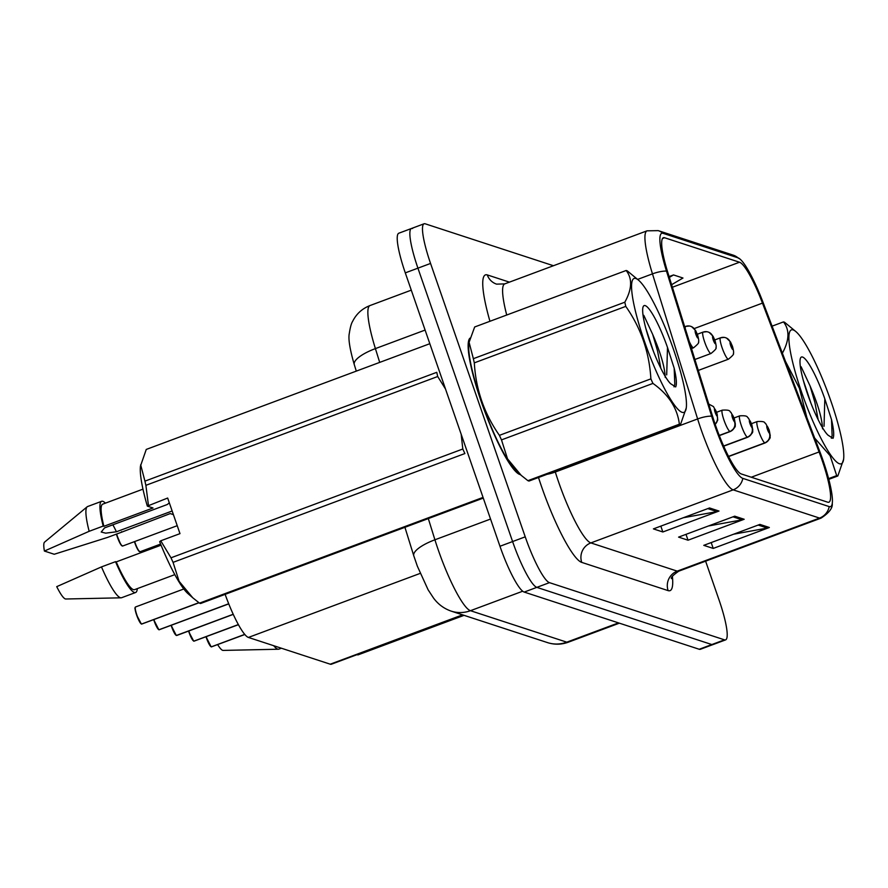 <?xml version="1.0" encoding="UTF-8"?>
<svg xmlns="http://www.w3.org/2000/svg" width="888" height="888" viewBox="0 0 888 888"><rect width="100%" height="100%" fill="white"/><g stroke="black" fill="none" stroke-linecap="round" stroke-linejoin="round"><path stroke-width="1.33" d="M463.203 615.062L331.391 664.213A45.621 7.848 -110.4 0 1 330.247 664.191L248.418 637.44A45.621 7.848 -110.4 0 1 225.13 594.35M469.985 338.15A72.983 12.543 69.6 0 0 481.074 401.187A72.983 12.543 69.6 0 0 520.346 474.603A72.983 12.543 69.6 0 1 481.074 401.187A72.983 12.543 69.6 0 1 469.985 338.15M821.977 459.906A48.662 8.369 -110.4 0 1 828.904 502.208A48.662 8.369 -110.4 0 1 827.683 502.186L741.302 473.959A48.662 8.369 -110.4 0 1 712.864 417.238L667.709 272.161A48.662 8.369 -110.4 0 1 663.369 237.718A48.662 8.369 -110.4 0 1 664.59 237.74L739.504 262.226A48.662 8.369 -110.4 0 1 762.47 303.119L819.08 451.948A48.662 8.369 -110.4 0 1 821.977 459.906M822.954 460.228A53.38 9.18 69.6 0 0 819.779 451.493L763.158 302.675A53.38 9.18 69.6 0 0 739.993 259.052A53.38 9.18 69.6 0 0 737.972 257.809L663.059 233.322A53.38 9.18 69.6 0 0 666.477 271.073L711.632 416.15A53.38 9.18 69.6 0 0 742.834 478.377L829.214 506.604A53.38 9.18 69.6 0 0 832.256 503.474A53.38 9.18 69.6 0 0 822.954 460.228M412.576 228.527A45.621 7.848 69.6 0 0 411.433 228.505L398.801 233.211A45.621 7.848 69.6 0 0 405.294 272.871L499.966 546.264L512.598 541.558A45.621 7.848 69.6 0 0 536.829 587.356L711.854 644.555A45.621 7.848 69.6 0 0 712.997 644.577A45.621 7.848 69.6 0 1 711.854 644.555L536.829 587.356A45.621 7.848 69.6 0 1 512.598 541.558L417.926 268.154L512.598 541.558L525.23 536.84A45.621 7.848 69.6 0 0 549.461 582.65L724.486 639.837A45.621 7.848 69.6 0 0 725.629 639.871A45.621 7.848 69.6 0 0 719.136 600.21L705.616 561.161M411.433 228.505A45.621 7.848 69.6 0 0 417.926 268.154A45.621 7.848 69.6 0 1 411.433 228.505L424.064 223.787A45.621 7.848 69.6 0 0 430.558 263.447L525.23 536.84M709.545 507.958L653.402 528.893L662.848 531.979L718.991 511.044L709.545 507.958M683.272 517.748L716.982 511.599A12.166 11.877 -71.9 0 0 718.991 511.044M660.827 526.118L662.848 531.979M759.917 524.408L703.773 545.343L713.219 548.429L769.352 527.494L759.917 524.408M733.632 534.21L767.343 528.049A12.166 11.877 -71.9 0 0 769.352 527.494M711.188 542.579L713.219 548.429M734.731 516.183L678.587 537.118L688.034 540.204L744.177 519.269L734.731 516.183M708.458 525.985L742.168 519.824A12.166 11.877 -71.9 0 0 744.177 519.269M686.002 534.354L688.034 540.204M553.446 265.723L425.208 223.809A45.621 7.848 69.6 0 0 424.064 223.787M671.606 284.704L682.972 278.022L673.526 274.936L669.086 276.59M673.526 274.936L669.341 277.4M499.966 546.264A45.621 7.848 69.6 0 0 524.197 592.074L699.222 649.261A45.621 7.848 69.6 0 0 700.366 649.283L725.629 639.871M206.26 636.685A9.124 1.565 69.6 0 0 206.604 637.695A9.124 1.565 69.6 0 0 211.366 646.819L210.989 646.642A8.825 1.521 -110.4 0 1 206.382 637.828M211.255 646.841L244.822 634.465M728.626 456.488L764.99 442.934A7.604 7.459 -82.1 0 0 769.474 433.178A3.796 0.655 69.6 0 0 768.997 429.87A3.796 0.655 69.6 0 0 766.977 426.051A3.796 0.655 69.6 0 0 767.421 429.348A3.796 0.655 69.6 0 0 769.408 433.155L767.676 428.183L769.474 433.178M769.408 433.155A7.604 7.37 116.1 0 1 764.779 442.868A11.4 1.965 -110.4 0 1 758.829 431.457A11.4 1.965 -110.4 0 1 757.209 421.545C766.688 420.956 764.135 423.376 765.778 423.676L769.163 429.992L770.251 435.697C769.219 436.996 772.715 437.174 765.179 442.912A11.4 1.965 -110.4 0 1 764.99 442.934M728.56 456.365L764.779 442.868M211.366 646.819L244.755 634.376M720.668 337.795A7.604 7.459 97.9 0 1 730.214 342.313A3.796 0.655 69.6 0 0 730.691 345.621A3.796 0.655 69.6 0 0 732.711 349.439A3.796 0.655 69.6 0 0 732.267 346.142A3.796 0.655 69.6 0 0 730.291 342.335L732.012 347.308L730.214 342.313M730.291 342.335A7.604 7.37 -63.9 0 0 725.596 337.718M188.822 630.98A9.124 1.565 69.6 0 0 189.155 632.001A9.124 1.565 69.6 0 0 193.917 641.125L193.551 640.947A8.825 1.521 -110.4 0 1 188.944 632.123L193.695 641.114M193.817 641.147L238.428 624.641M723.698 446.12L747.552 437.229A7.604 7.459 -82.1 0 0 752.036 427.483A3.796 0.655 69.6 0 0 751.559 424.164A3.796 0.655 69.6 0 0 749.539 420.357A3.796 0.655 69.6 0 0 749.983 423.654A3.796 0.655 69.6 0 0 751.97 427.461L750.238 422.488L752.036 427.483M751.97 427.461A7.604 7.37 116.1 0 1 747.341 437.162A11.4 1.965 -110.4 0 1 741.391 425.752A11.4 1.965 -110.4 0 1 739.771 415.839C749.25 415.251 746.697 417.671 748.34 417.982L751.725 424.298L752.813 430.003C751.781 431.291 755.277 431.468 747.74 437.218A11.4 1.965 -110.4 0 1 747.552 437.229M723.653 445.998L747.341 437.162M193.917 641.125L238.373 624.553M171.384 625.285A9.124 1.565 69.6 0 0 171.717 626.306A9.124 1.565 69.6 0 0 176.479 635.431L176.102 635.253A8.825 1.521 -110.4 0 1 171.506 626.429A8.825 1.521 -110.4 0 1 171.151 625.374L176.257 635.42M176.379 635.442L233.278 614.363L176.801 635.464A9.124 1.565 69.6 0 0 176.923 635.375M719.313 435.564L730.114 431.535A7.604 7.459 -82.1 0 0 734.598 421.778A3.796 0.655 69.6 0 0 734.121 418.47A3.796 0.655 69.6 0 0 732.101 414.652A3.796 0.655 69.6 0 0 732.545 417.959A3.796 0.655 69.6 0 0 734.531 421.756L732.8 416.783L734.598 421.778M734.531 421.756A7.604 7.37 116.1 0 1 729.903 431.468A11.4 1.965 -110.4 0 1 723.953 420.057A11.4 1.965 -110.4 0 1 722.333 410.145C731.812 409.557 729.259 411.976 730.902 412.287L734.287 418.603L735.375 424.298C734.343 425.596 737.828 425.774 730.302 431.513A11.4 1.965 -110.4 0 1 730.114 431.535M719.258 435.431L729.903 431.468M176.479 635.431L233.233 614.263M153.946 619.591A9.124 1.565 69.6 0 0 154.279 620.601A9.124 1.565 69.6 0 0 159.041 629.725L158.663 629.548A8.825 1.521 -110.4 0 1 154.068 620.723A8.825 1.521 -110.4 0 1 153.713 619.669L158.819 629.714M158.941 629.747L228.749 603.851M715.173 424.286A7.604 7.459 -82.1 0 0 717.16 416.084A3.796 0.655 69.6 0 0 716.683 412.776A3.796 0.655 69.6 0 0 714.662 408.957A3.796 0.655 69.6 0 0 715.106 412.254A3.796 0.655 69.6 0 0 717.093 416.061L715.362 411.089L717.16 416.084M717.093 416.061A7.604 7.37 116.1 0 1 715.106 424.098M159.041 629.725L228.704 603.751M136.619 615.029C133.766 605.039 135.476 608.946 135.187 607.314L135.542 606.97A9.124 1.565 69.6 0 0 136.841 614.907A9.124 1.565 69.6 0 0 141.603 624.031L141.225 623.853A8.825 1.521 -110.4 0 1 136.63 615.029L141.37 624.02M141.503 624.053L198.968 602.752M141.603 624.031L198.868 602.675M703.229 332.101A7.604 7.459 97.9 0 1 712.775 336.619A3.796 0.655 69.6 0 0 713.253 339.926A3.796 0.655 69.6 0 0 715.273 343.745A3.796 0.655 69.6 0 0 714.829 340.437A3.796 0.655 69.6 0 0 712.842 336.641L714.574 341.603L712.775 336.619M712.842 336.641A7.604 7.37 -63.9 0 0 708.158 332.023M685.791 326.396A7.604 7.459 97.9 0 1 695.337 330.913A3.796 0.655 69.6 0 0 695.815 334.221A3.796 0.655 69.6 0 0 697.835 338.039A3.796 0.655 69.6 0 0 697.391 334.743A3.796 0.655 69.6 0 0 695.404 330.935L697.135 335.908L695.337 330.913M695.404 330.935A7.604 7.37 -63.9 0 0 690.72 326.329M793.139 329.903A71.462 12.288 69.6 0 0 801.52 391.997A71.462 12.288 69.6 0 0 839.493 463.758A71.462 12.288 69.6 0 0 843.6 459.362A71.462 12.288 69.6 0 0 827.827 392.54A71.462 12.288 69.6 0 0 796.003 331.701A71.462 12.288 69.6 0 0 793.139 329.903M796.003 331.701L784.592 322.277A82.107 14.119 69.6 0 0 784.015 322.055A82.107 14.119 69.6 0 0 783.482 321.911L772.094 326.151M782.15 353.624C789.388 340.559 789.832 329.992 783.482 321.911M806.87 417.56L799.389 388.211L785.503 361.394M828.615 478.632L836.707 475.613L830.102 455.677L815.106 438.572M836.707 475.613A82.107 14.119 69.6 0 0 837.273 475.835A82.107 14.119 69.6 0 0 837.817 475.979L828.804 479.342M822.554 428.849C822.166 418.648 817.981 404.295 810 385.792L801.131 366.755M818.148 419.624L814.884 402.397L810 385.792M802.541 357.043A42.48 7.304 69.6 0 0 800.51 358.075A42.48 7.304 69.6 0 0 808.224 395.948A42.48 7.304 69.6 0 0 827.949 435.12L833.011 438.339C834.298 435.686 833.799 429.448 831.512 419.602L824.819 398.845A42.48 7.304 69.6 0 0 802.541 357.043M824.819 398.845L824.031 426.296M843.6 459.362L837.817 475.979M831.346 438.25L832.123 435.608L831.512 419.602M810.877 403.052L803.107 379.664M635.819 278.488A71.462 12.288 69.6 0 0 644.2 340.581A71.462 12.288 69.6 0 0 682.162 412.343A71.462 12.288 69.6 0 0 686.269 407.947A71.462 12.288 69.6 0 0 670.507 341.125A71.462 12.288 69.6 0 0 638.672 280.286A71.462 12.288 69.6 0 0 635.819 278.488M638.672 280.286L627.261 270.862A82.107 14.119 69.6 0 0 626.695 270.64A82.107 14.119 69.6 0 0 626.151 270.496L474.68 326.973L469.086 342.313L473.36 358.685A82.107 14.119 69.6 0 0 474.314 362.859C475.857 389.499 484.226 413.664 499.411 435.353A82.107 14.119 69.6 0 0 501.487 439.893L507.536 458.852L521.156 475.313L527.905 480.674A82.107 14.119 69.6 0 0 528.482 480.896A82.107 14.119 69.6 0 0 529.026 481.041L680.486 424.564A82.107 14.119 69.6 0 1 679.942 424.42A82.107 14.119 69.6 0 1 679.375 424.198C677.4 408.125 668.586 394.538 652.946 383.416L501.487 439.893M473.36 358.685L624.819 302.209C632.056 289.144 632.5 278.577 626.151 270.496M624.819 302.209A82.107 14.119 69.6 0 0 625.774 306.382L474.314 362.859M499.411 435.353L650.882 378.876C649.283 352.114 640.914 327.95 625.774 306.382M650.882 378.876A82.107 14.119 69.6 0 0 652.946 383.416M469.086 342.313L468.897 343.589A71.462 12.288 69.6 0 0 484.67 410.411A71.462 12.288 69.6 0 0 516.505 471.251L521.156 475.313M665.223 377.433C664.835 367.232 660.65 352.88 652.669 334.376L643.8 315.34M660.816 368.209L657.553 350.982L652.669 334.376M645.21 305.627A42.48 7.304 69.6 0 0 643.178 306.66A42.48 7.304 69.6 0 0 650.893 344.533A42.48 7.304 69.6 0 0 670.618 383.716L675.679 386.924C676.967 384.271 676.467 378.033 674.181 368.187L667.487 347.43A42.48 7.304 69.6 0 0 645.21 305.627M667.487 347.43L666.699 374.891M527.905 480.674L679.375 424.198M686.269 407.947L680.486 424.564M674.014 386.835L674.791 384.193L674.181 368.187M653.546 351.637L645.787 328.249M357.043 654.645A82.107 14.119 69.6 0 0 357.931 654.911L464.058 615.34M273.693 645.709A48.662 8.369 69.6 0 0 278.432 649.228A48.662 8.369 69.6 0 0 278.932 649.139L281.385 648.218M217.66 644.633A30.414 5.228 69.6 0 0 223.121 650.416L278.432 649.228M169.308 502.797L167.366 504.484L104.551 527.905L101.221 532.034L105.683 533.166L116.417 531.779L172.15 511M116.417 531.779A34.377 5.905 69.6 0 0 112.865 524.808M429.825 343.7L146.265 449.428L140.482 466.056A71.462 12.288 69.6 0 0 147.33 506.127L167.654 498.035L179.987 533.633L160.75 540.803L170.996 557.808L462.803 449.006L461.161 434.188M462.803 449.006A82.107 14.119 69.6 0 0 464.879 453.546L173.06 562.359L179.11 581.307L192.74 597.768L199.489 603.141A82.107 14.119 69.6 0 0 200.599 603.496L483.283 498.09M160.75 540.803L159.662 541.724A71.462 12.288 69.6 0 0 188.078 593.706L192.74 597.768M170.996 557.808A82.107 14.119 69.6 0 0 173.06 562.359M161.061 545.177L116.217 561.893A45.621 7.848 69.6 0 0 134.576 589.643L174.836 574.625M116.217 561.893L115.529 561.671A48.662 8.369 69.6 0 0 135.631 592.496A48.662 8.369 69.6 0 0 137.296 588.622M115.529 561.671L101.487 566.899A48.662 8.369 69.6 0 0 121.101 597.813A48.662 8.369 69.6 0 0 121.601 597.724L135.631 592.496M101.487 566.899L56.732 586.646A30.414 5.228 69.6 0 0 65.79 599L121.101 597.813M140.659 464.779L144.933 481.141L436.752 372.327A82.107 14.119 69.6 0 0 437.706 376.512L145.887 485.325L148.418 505.205M445.521 389.033L437.706 376.512M199.489 603.141L483.05 497.402M144.933 481.141A82.107 14.119 69.6 0 0 145.887 485.325M142.957 489.144L102.697 504.162A45.621 7.848 69.6 0 0 103.885 526.295L153.013 507.98L147.33 506.127M173.404 514.64L170.185 513.586L121.745 532.134A48.662 8.369 69.6 0 0 121.567 531.712M105.428 503.141A48.662 8.369 69.6 0 0 101.632 501.309A48.662 8.369 69.6 0 0 103.197 526.073L103.885 526.295M101.632 501.309L87.601 506.537A48.662 8.369 69.6 0 0 87.168 506.793A48.662 8.369 69.6 0 0 89.166 531.302L103.197 526.073M121.745 532.134L107.714 537.362L54.235 554.256L44.4 551.048L89.166 531.302M87.168 506.793L44.578 542.113A30.414 5.228 69.6 0 0 44.4 551.048M462.559 614.851L330.247 664.191M420.191 573.393L248.418 637.44M672.405 576.412A76.024 13.076 -110.4 0 1 668.131 590.62L581.751 562.393A15.207 14.841 108.1 0 1 590.864 542.912L677.233 571.139A60.817 10.456 69.6 0 0 678.765 571.173C673.071 575.124 670.64 577.611 671.472 578.632M581.751 562.393A76.024 13.076 -110.4 0 1 541.358 486.047A76.024 13.076 -110.4 0 1 538.505 477.5M711.632 416.15A15.207 4.584 162.7 0 0 697.624 418.947L555.311 472.016A60.817 10.456 69.6 0 0 558.541 481.84A60.817 10.456 69.6 0 0 590.864 542.912L733.177 489.854A60.817 10.456 -110.4 0 1 697.624 418.947L652.469 273.87A60.817 10.456 -110.4 0 1 647.041 230.825L504.728 283.894A60.817 10.456 69.6 0 0 506.726 315.029M739.993 259.052L733.144 255.122A15.207 14.841 108.1 0 1 737.972 257.809M663.059 233.322A15.207 14.841 -71.9 0 0 658.23 230.636L647.041 230.825M666.477 271.073A15.207 4.584 162.7 0 0 652.469 273.87L637.651 279.398M742.834 478.377A15.207 14.841 108.1 0 1 733.177 489.854L819.557 518.081A15.207 14.841 -71.9 0 0 829.214 506.604M832.256 503.474C832.822 507.992 829.103 512.864 821.078 518.104A60.817 10.456 -110.4 0 1 819.557 518.081L677.233 571.139A15.207 14.841 108.1 0 0 668.131 590.62M489.943 321.278A76.024 13.076 -110.4 0 1 487.29 274.914L509.412 282.14M549.461 582.65L524.197 592.074M724.486 639.837L699.222 649.261M430.558 263.447L405.294 272.871M555.1 471.317L555.311 472.016A15.207 4.584 -17.3 0 1 547.152 474.281M504.728 283.894L496.603 284.138A15.207 14.841 108.1 0 1 487.29 274.914M664.59 237.74L662.459 238.539M819.08 451.948L751.292 477.222M762.47 303.119L694.194 328.582M739.504 262.226L672.405 287.246M733 516.827L742.168 519.824M758.186 525.063L767.343 528.049M707.814 508.602L716.982 511.599M428.316 518.592L434.92 539.793A60.817 10.456 69.6 0 0 438.15 549.628A60.817 10.456 69.6 0 0 470.462 610.7L566.788 642.168A60.817 10.456 69.6 0 0 568.309 642.202C561.405 644.699 554.467 644.832 547.485 642.601L451.16 611.122A30.414 29.681 108.1 0 0 470.462 610.7L522.721 591.208M618.514 622.888L566.788 642.168A30.414 29.681 108.1 0 1 547.485 642.601M490.542 519.058L434.92 539.793A30.414 9.158 162.7 0 0 413.786 555.81L404.928 527.317M379.698 362.393L375.402 348.607A30.414 9.158 162.7 0 0 354.279 364.613C349.817 349.195 348.151 338.783 349.306 333.4C350.227 327.394 351.315 323.443 352.558 321.512C356.299 313.952 362.104 308.636 369.985 305.561A60.817 10.456 69.6 0 0 375.402 348.607L425.108 330.07M206.371 637.806A8.825 1.521 -110.4 0 1 206.027 636.763L211.133 646.819M698.29 370.429L728.449 359.185A11.4 1.965 -110.4 0 1 722.099 347.73A11.4 1.965 -110.4 0 1 720.479 337.817L724.242 337.396M188.933 632.112A8.825 1.521 -110.4 0 1 188.589 631.068L188.933 632.123M136.619 615.018A8.825 1.521 -110.4 0 1 135.265 607.425M152.092 547.252A9.124 1.565 69.6 0 0 152.436 548.273A9.124 1.565 69.6 0 0 152.47 548.373M152.237 548.462A8.825 1.521 -110.4 0 1 152.214 548.396A8.825 1.521 -110.4 0 1 151.859 547.341L152.237 548.462M694.893 359.496L711.01 353.48A11.4 1.965 -110.4 0 1 704.661 342.024A11.4 1.965 -110.4 0 1 703.041 332.112L706.804 331.701M134.654 541.558A9.124 1.565 69.6 0 0 134.998 542.568A9.124 1.565 69.6 0 0 140.071 551.737L138.251 550.305L134.765 542.69A8.825 1.521 -110.4 0 1 134.421 541.636L134.765 542.69A8.825 1.521 -110.4 0 0 139.56 551.57M691.486 348.562L693.572 347.785A11.4 1.965 -110.4 0 1 689.332 341.647M685.247 328.505A11.4 1.965 -110.4 0 1 685.603 326.418L689.365 325.996M116.672 534.021A9.124 1.565 69.6 0 0 117.56 536.874A9.124 1.565 69.6 0 0 122.633 546.042L120.812 544.61L116.439 534.11A8.825 1.521 -110.4 0 0 117.338 536.985M122.122 545.876A8.825 1.521 -110.4 0 1 117.338 536.996M733.144 255.122L658.23 230.636M821.078 518.104L678.765 571.173M451.16 611.122C443.967 608.613 438.062 604.229 433.455 597.957L428.105 589.787L417.316 566.1L413.786 555.81M568.309 642.202L619.369 623.165M369.985 305.561L411.277 290.154M356.299 371.117L354.279 364.613M211.377 646.897L244.855 634.498M751.503 423.665L757.209 421.545M728.648 456.532L765.179 442.912M728.449 359.185C732.567 355.833 734.198 353.924 733.344 353.457C733.91 352.98 733.61 350.582 732.434 346.264L730.502 341.947L726.617 338.128M714.773 339.938L720.479 337.817M193.939 641.192L238.45 624.686M734.065 417.971L739.771 415.839M723.72 446.165L747.74 437.218M716.616 412.276L722.333 410.145M719.324 435.608L730.302 431.513M159.063 629.803L228.76 603.884M708.757 404.051L713.464 406.582L716.849 412.898L717.748 420.091L715.217 424.42M135.542 606.97L183.816 588.977M141.625 624.098L199.001 602.785M711.01 353.48C715.129 350.127 716.76 348.218 715.906 347.763C716.472 347.275 716.172 344.877 714.995 340.57L713.064 336.252L709.179 332.423M697.335 334.243L703.041 332.112M140.071 551.737L160.606 544.078M693.572 347.785C697.691 344.433 699.311 342.524 698.468 342.058C699.034 341.58 698.734 339.183 697.557 334.865L695.626 330.558L691.741 326.729M684.704 326.751L685.603 326.418M122.633 546.042L177.234 525.685"/></g></svg>
